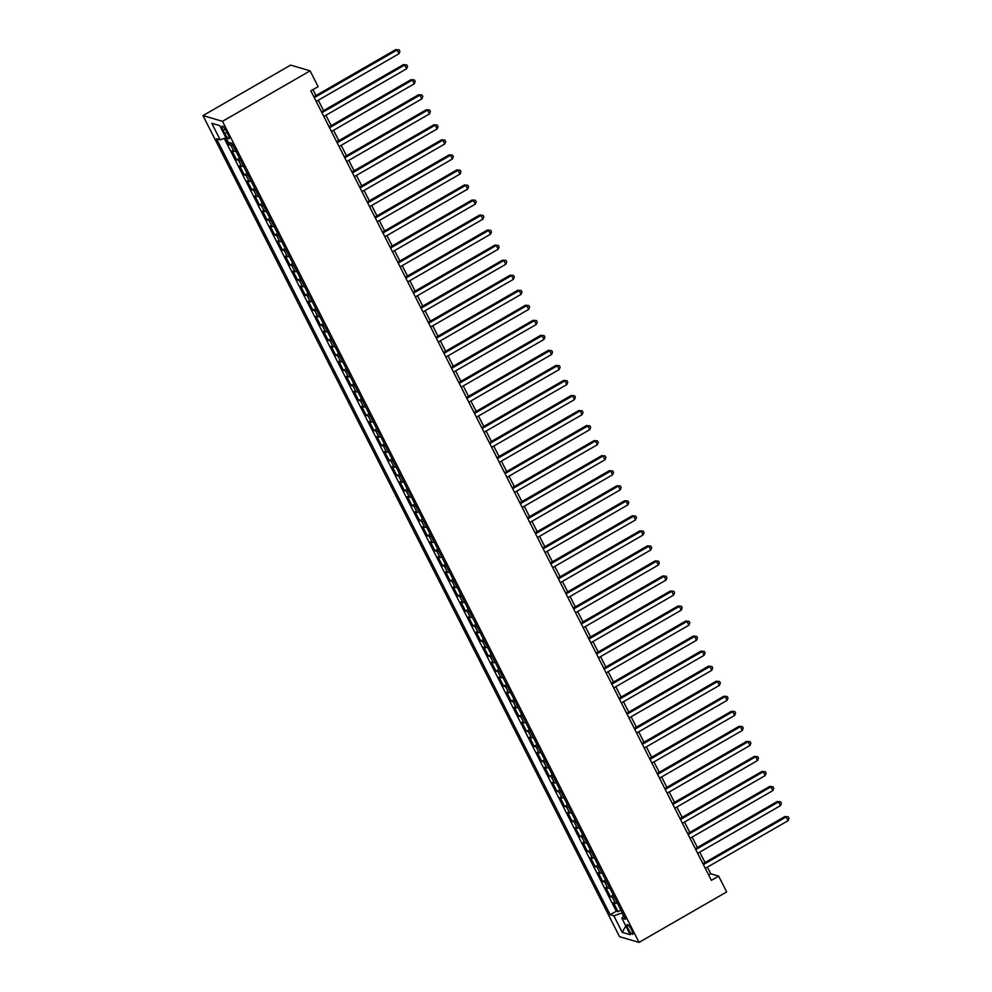 <?xml version="1.0" encoding="UTF-8"?>
<svg xmlns="http://www.w3.org/2000/svg" width="992" height="992" viewBox="0 0 992 992"><rect width="100%" height="100%" fill="white"/><g stroke="black" fill="none" stroke-linecap="round" stroke-linejoin="round"><path stroke-width="1.49" d="M631.619 929.988A5.53 1.252 -119.9 0 0 627.167 924.693A5.53 1.252 -119.9 0 0 628.246 928.996A5.53 1.252 -119.9 0 0 632.685 934.29A5.53 1.252 -119.9 0 0 631.619 929.988M202.988 115.593L619.541 936.671L639.034 942.4L222.481 121.322L202.988 115.593L290.631 65.112L310.112 70.841L222.481 121.322M225.531 137.987L228.966 144.758L231.657 143.208M235.873 151.168A6.919 1.55 153.1 0 1 233.938 151.342L232.016 150.772L236.592 159.799L239.419 158.174M243.499 166.21A6.919 1.55 -26.9 0 1 241.564 166.383L239.642 165.813L244.218 174.84L247.045 173.203M251.137 181.251A6.919 1.55 -26.9 0 1 249.19 181.412L247.268 180.854L251.856 189.869L254.684 188.244M258.763 196.292A6.919 1.55 -26.9 0 1 256.829 196.453L254.907 195.895L259.482 204.91L262.31 203.286M266.389 211.321A6.919 1.55 -26.9 0 1 264.455 211.494L262.533 210.924L267.108 219.951L269.936 218.327M274.015 226.362A6.919 1.55 -26.9 0 1 272.081 226.536L270.159 225.965L274.734 234.992L277.574 233.356M281.654 241.403A6.919 1.55 -26.9 0 1 279.707 241.564L277.785 241.006L282.373 250.021L285.2 248.397M289.28 256.444A6.919 1.55 -26.9 0 1 287.345 256.606L285.423 256.048L289.999 265.062L292.826 263.438M296.906 271.473A6.919 1.55 -26.9 0 1 294.971 271.647L293.049 271.076L297.625 280.104L300.452 278.479M304.532 286.514A6.919 1.55 -26.9 0 1 302.597 286.688L300.675 286.118L305.251 295.145L308.09 293.508M312.17 301.556A6.919 1.55 -26.9 0 1 310.236 301.717L308.301 301.159L312.889 310.174L315.716 308.549M319.796 316.597A6.919 1.55 -26.9 0 1 317.862 316.758L315.94 316.2L320.515 325.215L323.342 323.59M327.422 331.626A6.919 1.55 -26.9 0 1 325.488 331.799L323.566 331.229L328.141 340.256L330.968 338.632M335.048 346.667A6.919 1.55 -26.9 0 1 333.114 346.84L331.192 346.27L335.767 355.297L338.607 353.66M342.686 361.708A6.919 1.55 -26.9 0 1 340.752 361.869L338.83 361.311L343.406 370.326L346.233 368.702M350.312 376.749A6.919 1.55 -26.9 0 1 348.378 376.91L346.456 376.352L351.032 385.367L353.859 383.743M357.938 391.79A6.919 1.55 -26.9 0 1 356.004 391.952L354.082 391.381L358.658 400.408L361.485 398.784M365.577 406.819A6.919 1.55 -26.9 0 1 363.63 406.993L361.708 406.422L366.284 415.45L369.123 413.813M373.203 421.86A6.919 1.55 -26.9 0 1 371.268 422.022L369.346 421.464L373.922 430.478L376.749 428.854M380.829 436.902A6.919 1.55 -26.9 0 1 378.894 437.063L376.972 436.505L381.548 445.52L384.375 443.895M388.455 451.943A6.919 1.55 -26.9 0 1 386.52 452.104L384.598 451.534L389.174 460.561L392.001 458.936M396.093 466.972A6.919 1.55 -26.9 0 1 394.146 467.145L392.224 466.575L396.812 475.602L399.64 473.965M403.719 482.013A6.919 1.55 -26.9 0 1 401.785 482.174L399.863 481.616L404.438 490.631L407.266 489.006M411.345 497.054A6.919 1.55 -26.9 0 1 409.411 497.215L407.489 496.657L412.064 505.672L414.892 504.048M418.971 512.095A6.919 1.55 -26.9 0 1 417.037 512.256L415.115 511.686L419.69 520.713L422.53 519.089M426.61 527.124A6.919 1.55 -26.9 0 1 424.663 527.298L422.741 526.727L427.329 535.754L430.156 534.118M434.236 542.165A6.919 1.55 -26.9 0 1 432.301 542.326L430.379 541.768L434.955 550.783L437.782 549.159M441.862 557.206A6.919 1.55 -26.9 0 1 439.927 557.368L438.005 556.81L442.581 565.824L445.408 564.2M449.488 572.248A6.919 1.55 -26.9 0 1 447.553 572.409L445.631 571.838L450.207 580.866L453.046 579.241M457.126 587.276A6.919 1.55 -26.9 0 1 455.192 587.45L453.257 586.88L457.845 595.907L460.672 594.27M464.752 602.318A6.919 1.55 -26.9 0 1 462.818 602.479L460.896 601.921L465.471 610.936L468.298 609.311M472.378 617.359A6.919 1.55 -26.9 0 1 470.444 617.52L468.522 616.962L473.097 625.977L475.924 624.352M480.004 632.4A6.919 1.55 -26.9 0 1 478.07 632.561L476.148 631.991L480.723 641.018L483.563 639.394M487.642 647.429A6.919 1.55 -26.9 0 1 485.708 647.602L483.786 647.032L488.362 656.059L491.189 654.422M495.268 662.47A6.919 1.55 -26.9 0 1 493.334 662.631L491.412 662.073L495.988 671.088L498.815 669.464M502.894 677.511A6.919 1.55 -26.9 0 1 500.96 677.672L499.038 677.114L503.614 686.129L506.441 684.505M510.533 692.552A6.919 1.55 -26.9 0 1 508.586 692.714L506.664 692.143L511.24 701.17L514.079 699.546M518.159 707.581A6.919 1.55 -26.9 0 1 516.224 707.755L514.302 707.184L518.878 716.212L521.705 714.575M525.785 722.622A6.919 1.55 -26.9 0 1 523.85 722.784L521.928 722.226L526.504 731.24L529.331 729.616M533.411 737.664A6.919 1.55 -26.9 0 1 531.476 737.825L529.554 737.267L534.13 746.282L536.957 744.657M541.049 752.705A6.919 1.55 -26.9 0 1 539.102 752.866L537.18 752.296L541.768 761.323L544.596 759.698M548.675 767.734A6.919 1.55 -26.9 0 1 546.741 767.907L544.819 767.337L549.394 776.364L552.222 774.727M556.301 782.775A6.919 1.55 -26.9 0 1 554.367 782.936L552.445 782.378L557.02 791.393L559.848 789.768M563.927 797.816A6.919 1.55 -26.9 0 1 561.993 797.977L560.071 797.419L564.646 806.434L567.486 804.81M571.566 812.857A6.919 1.55 -26.9 0 1 569.619 813.018L567.697 812.448L572.285 821.475L575.112 819.851M579.192 827.886A6.919 1.55 -26.9 0 1 577.257 828.06L575.335 827.489L579.911 836.516L582.738 834.88M586.818 842.927A6.919 1.55 -26.9 0 1 584.883 843.088L582.961 842.53L587.537 851.545L590.364 849.921M594.444 857.968A6.919 1.55 -26.9 0 1 592.509 858.13L590.587 857.572L595.163 866.586L598.002 864.962M602.082 873.01A6.919 1.55 -26.9 0 1 600.148 873.171L598.213 872.6L602.801 881.628L605.628 880.003M609.708 888.038A6.919 1.55 -26.9 0 1 607.774 888.212L605.852 887.642L610.427 896.669L613.254 895.032M310.112 70.841L318.134 86.639L310.831 90.842L711.363 880.338L718.667 876.134L710.768 873.816L707.395 867.157M223.101 130.336L224.787 133.647A5.369 1.203 -119.9 0 0 229.09 138.768A5.369 1.203 -119.9 0 0 228.048 134.602L226.374 131.291A5.369 1.203 -119.9 0 0 222.059 126.17A5.369 1.203 -119.9 0 0 223.101 130.336L225.147 129.158M623.881 915.988L621.848 918.158L625.53 919.237L231.868 143.27L228.172 142.191L219.79 125.649L211.78 123.293L219.79 125.649M621.848 918.158L630.242 934.7L622.232 932.344L613.837 915.802L610.154 914.723L216.492 138.756L220.174 139.835L211.78 123.293M232.822 145.154A6.919 1.55 153.1 0 1 230.888 145.328L228.966 144.758M224.254 138.434L616.292 911.189L618.053 911.698L620.88 910.073M617.334 903.08A6.919 1.55 -26.9 0 1 615.4 903.241L613.478 902.683L618.053 911.698M614.284 897.066A6.919 1.55 153.1 0 1 612.349 897.227L610.427 896.669M606.658 882.024A6.919 1.55 153.1 0 1 604.723 882.198L602.801 881.628M599.032 866.983A6.919 1.55 153.1 0 1 597.085 867.157L595.163 866.586M591.393 851.954A6.919 1.55 153.1 0 1 589.459 852.116L587.537 851.545M583.767 836.913A6.919 1.55 153.1 0 1 581.833 837.074L579.911 836.516M576.141 821.872A6.919 1.55 153.1 0 1 574.207 822.046L572.285 821.475M568.515 806.831A6.919 1.55 153.1 0 1 566.568 807.004L564.646 806.434M560.877 791.802A6.919 1.55 153.1 0 1 558.942 791.963L557.02 791.393M553.251 776.761A6.919 1.55 153.1 0 1 551.316 776.922L549.394 776.364M545.625 761.72A6.919 1.55 153.1 0 1 543.69 761.893L541.768 761.323M537.986 746.678A6.919 1.55 153.1 0 1 536.052 746.852L534.13 746.282M530.36 731.65A6.919 1.55 153.1 0 1 528.426 731.811L526.504 731.24M522.734 716.608A6.919 1.55 153.1 0 1 520.8 716.77L518.878 716.212M515.108 701.567A6.919 1.55 153.1 0 1 513.174 701.741L511.24 701.17M507.47 686.526A6.919 1.55 153.1 0 1 505.536 686.7L503.614 686.129M499.844 671.497A6.919 1.55 153.1 0 1 497.91 671.658L495.988 671.088M492.218 656.456A6.919 1.55 153.1 0 1 490.284 656.617L488.362 656.059M484.592 641.415A6.919 1.55 153.1 0 1 482.645 641.588L480.723 641.018M476.954 626.374A6.919 1.55 153.1 0 1 475.019 626.547L473.097 625.977M469.328 611.345A6.919 1.55 153.1 0 1 467.393 611.506L465.471 610.936M461.702 596.304A6.919 1.55 153.1 0 1 459.767 596.465L457.845 595.907M454.076 581.262A6.919 1.55 153.1 0 1 452.129 581.436L450.207 580.866M446.437 566.221A6.919 1.55 153.1 0 1 444.503 566.395L442.581 565.824M438.811 551.192A6.919 1.55 153.1 0 1 436.877 551.354L434.955 550.783M431.185 536.151A6.919 1.55 153.1 0 1 429.251 536.312L427.329 535.754M423.559 521.11A6.919 1.55 153.1 0 1 421.612 521.284L419.69 520.713M415.921 506.069A6.919 1.55 153.1 0 1 413.986 506.242L412.064 505.672M408.295 491.04A6.919 1.55 153.1 0 1 406.36 491.201L404.438 490.631M400.669 475.999A6.919 1.55 153.1 0 1 398.734 476.16L396.812 475.602M393.03 460.958A6.919 1.55 153.1 0 1 391.096 461.131L389.174 460.561M385.404 445.916A6.919 1.55 153.1 0 1 383.47 446.09L381.548 445.52M377.778 430.888A6.919 1.55 153.1 0 1 375.844 431.049L373.922 430.478M370.152 415.846A6.919 1.55 153.1 0 1 368.218 416.008L366.284 415.45M362.514 400.805A6.919 1.55 153.1 0 1 360.58 400.979L358.658 400.408M354.888 385.764A6.919 1.55 153.1 0 1 352.954 385.938L351.032 385.367M347.262 370.735A6.919 1.55 153.1 0 1 345.328 370.896L343.406 370.326M339.636 355.694A6.919 1.55 153.1 0 1 337.689 355.855L335.767 355.297M331.998 340.653A6.919 1.55 153.1 0 1 330.063 340.826L328.141 340.256M324.372 325.612A6.919 1.55 153.1 0 1 322.437 325.785L320.515 325.215M316.746 310.583A6.919 1.55 153.1 0 1 314.811 310.744L312.889 310.174M309.12 295.542A6.919 1.55 153.1 0 1 307.173 295.703L305.251 295.145M301.481 280.5A6.919 1.55 153.1 0 1 299.547 280.674L297.625 280.104M293.855 265.459A6.919 1.55 153.1 0 1 291.921 265.633L289.999 265.062M286.229 250.43A6.919 1.55 153.1 0 1 284.295 250.592L282.373 250.021M278.603 235.389A6.919 1.55 153.1 0 1 276.656 235.55L274.734 234.992M270.965 220.348A6.919 1.55 153.1 0 1 269.03 220.522L267.108 219.951M263.339 205.307A6.919 1.55 153.1 0 1 261.404 205.48L259.482 204.91M255.713 190.278A6.919 1.55 153.1 0 1 253.778 190.439L251.856 189.869M248.074 175.237A6.919 1.55 153.1 0 1 246.14 175.398L244.218 174.84M240.448 160.196A6.919 1.55 153.1 0 1 238.514 160.369L236.592 159.799M718.667 876.134L726.677 891.92L639.034 942.4M705.039 862.519L699.757 852.128M697.401 847.478L692.131 837.087M689.775 832.437L684.505 822.046M682.149 817.396L676.879 807.004M674.51 802.367L669.24 791.976M666.884 787.326L661.614 776.934M659.258 772.284L653.988 761.893M651.632 757.243L646.362 746.852M643.994 742.214L638.724 731.823M636.368 727.173L631.098 716.782M628.742 712.132L623.472 701.741M621.116 697.091L615.834 686.7M613.478 682.062L608.208 671.671M605.852 667.021L600.582 656.63M598.226 651.98L592.956 641.588M590.6 636.938L585.317 626.547M582.961 621.91L577.691 611.518M575.335 606.868L570.065 596.477M567.709 591.827L562.439 581.436M560.083 576.786L554.801 566.395M552.445 561.757L547.175 551.366M544.819 546.716L539.549 536.325M537.193 531.675L531.923 521.284M529.554 516.634L524.284 506.242M521.928 501.605L516.658 491.214M514.302 486.564L509.032 476.172M506.676 471.522L501.406 461.131M499.038 456.481L493.768 446.09M491.412 441.452L486.142 431.061M483.786 426.411L478.516 416.02M476.16 411.37L470.878 400.979M468.522 396.329L463.252 385.938M460.896 381.3L455.626 370.909M453.27 366.259L448 355.868M445.644 351.218L440.361 340.826M438.005 336.176L432.735 325.785M430.379 321.148L425.109 310.756M422.753 306.106L417.483 295.715M415.127 291.065L409.845 280.674M407.489 276.024L402.219 265.633M399.863 260.995L394.593 250.604M392.237 245.954L386.967 235.563M384.598 230.913L379.328 220.522M376.972 215.872L371.702 205.48M369.346 200.843L364.076 190.452M361.72 185.802L356.45 175.41M354.082 170.76L348.812 160.369M346.456 155.719L341.186 145.328M338.83 140.69L333.56 130.299M331.204 125.649L325.922 115.258M323.566 110.608L318.296 100.217M315.94 95.567L312.926 89.627M622.257 912.789L623.484 916.41M708.66 875.018L710.768 873.816M225.965 137.838L220.174 139.835M616.292 911.189L610.154 914.723M613.837 915.802L621.798 913.062M622.232 932.344L625.803 925.958M314.29 97.662L397.085 49.984L398.982 53.742L316.2 101.432M313.844 96.782L395.758 49.6L399.156 49.91L399.925 51.41L398.982 53.742M395.758 49.6L399.156 49.91M321.916 112.704L404.711 65.026L406.621 68.783L323.826 116.461M321.47 111.823L403.397 64.641L406.782 64.939L407.551 66.452L406.621 68.783M403.397 64.641L406.782 64.939M329.542 127.745L412.337 80.067L414.247 83.824L331.452 131.502M329.096 126.864L411.023 79.682L414.42 79.98L415.177 81.48L414.247 83.824M411.023 79.682L414.42 79.98M337.181 142.786L419.963 95.096L421.873 98.865L339.078 146.543M336.722 141.893L418.649 94.711L422.046 95.021L422.803 96.522L421.873 98.865M418.649 94.711L422.046 95.021M344.807 157.815L427.602 110.137L429.499 113.894L346.716 161.584M344.36 156.934L426.275 109.752L429.672 110.062L430.441 111.563L429.499 113.894M426.275 109.752L429.672 110.062M352.433 172.856L435.228 125.178L437.137 128.935L354.342 176.613M351.986 171.976L433.913 124.794L437.298 125.091L438.067 126.604L437.137 128.935M433.913 124.794L437.298 125.091M360.059 187.897L442.854 140.219L444.763 143.976L361.968 191.654M359.612 187.017L441.539 139.835L444.937 140.132L445.693 141.633L444.763 143.976M441.539 139.835L444.937 140.132M367.697 202.938L450.48 155.248L452.389 159.018L369.607 206.696M367.238 202.046L449.165 154.864L452.563 155.174L453.319 156.674L452.389 159.018M449.165 154.864L452.563 155.174M375.323 217.967L458.118 170.289L460.028 174.046L377.233 221.737M374.877 217.087L456.804 169.905L460.189 170.215L460.958 171.715L460.028 174.046M456.804 169.905L460.189 170.215M382.949 233.008L465.744 185.33L467.654 189.088L384.859 236.766M382.503 232.128L464.43 184.946L467.815 185.244L468.584 186.756L467.654 189.088M464.43 184.946L467.815 185.244M390.588 248.05L473.37 200.372L475.28 204.129L392.485 251.807M390.129 247.169L472.056 199.987L475.453 200.285L476.21 201.785L475.28 204.129M472.056 199.987L475.453 200.285M398.214 263.091L481.008 215.4L482.906 219.17L400.123 266.848M397.767 262.198L479.682 215.016L483.079 215.326L483.836 216.826L482.906 219.17M479.682 215.016L483.079 215.326M405.84 278.12L488.634 230.442L490.544 234.199L407.749 281.889M405.393 277.239L487.32 230.057L490.705 230.367L491.474 231.868L490.544 234.199M487.32 230.057L490.705 230.367M413.466 293.161L496.26 245.483L498.17 249.24L415.375 296.918M413.019 292.28L494.946 245.098L498.331 245.396L499.1 246.909L498.17 249.24M494.946 245.098L498.331 245.396M421.104 308.202L503.886 260.524L505.796 264.281L423.001 311.959M420.645 307.322L502.572 260.14L505.97 260.437L506.726 261.938L505.796 264.281M502.572 260.14L505.97 260.437M428.73 323.243L511.525 275.553L513.422 279.322L430.64 327M428.284 322.35L510.198 275.168L513.596 275.478L514.364 276.979L513.422 279.322M510.198 275.168L513.596 275.478M436.356 338.272L519.151 290.594L521.06 294.351L438.266 342.042M435.91 337.392L517.836 290.21L521.222 290.52L521.99 292.02L521.06 294.351M517.836 290.21L521.222 290.52M443.982 353.313L526.777 305.635L528.686 309.392L445.892 357.07M443.536 352.433L525.462 305.251L528.86 305.548L529.616 307.061L528.686 309.392M525.462 305.251L528.86 305.548M451.62 368.354L534.403 320.676L536.312 324.434L453.518 372.112M451.162 367.474L533.088 320.292L536.486 320.59L537.242 322.09L536.312 324.434M533.088 320.292L536.486 320.59M459.246 383.396L542.041 335.705L543.938 339.475L461.156 387.153M458.8 382.503L540.714 335.321L544.112 335.631L544.881 337.131L543.938 339.475M540.714 335.321L544.112 335.631M466.872 398.437L549.667 350.746L551.577 354.504L468.782 402.194M466.426 397.544L548.353 350.362L551.738 350.672L552.507 352.172L551.577 354.504M548.353 350.362L551.738 350.672M474.498 413.466L557.293 365.788L559.203 369.545L476.408 417.223M474.052 412.585L555.979 365.403L559.376 365.701L560.133 367.214L559.203 369.545M555.979 365.403L559.376 365.701M482.137 428.507L564.919 380.829L566.829 384.586L484.046 432.264M481.678 427.626L563.605 380.444L567.002 380.742L567.759 382.242L566.829 384.586M563.605 380.444L567.002 380.742M489.763 443.548L572.558 395.858L574.455 399.627L491.672 447.305M489.316 442.655L571.231 395.473L574.628 395.783L575.397 397.284L574.455 399.627M571.231 395.473L574.628 395.783M497.389 458.589L580.184 410.899L582.093 414.656L499.298 462.346M496.942 457.696L578.869 410.514L582.254 410.824L583.023 412.325L582.093 414.656M578.869 410.514L582.254 410.824M505.015 473.618L587.81 425.94L589.719 429.697L506.924 477.375M504.568 472.738L586.495 425.556L589.893 425.853L590.649 427.366L589.719 429.697M586.495 425.556L589.893 425.853M512.653 488.659L595.436 440.981L597.345 444.738L514.563 492.416M512.194 487.779L594.121 440.597L597.519 440.894L598.275 442.395L597.345 444.738M594.121 440.597L597.519 440.894M520.279 503.7L603.074 456.01L604.984 459.78L522.189 507.458M519.833 502.808L601.76 455.626L605.145 455.936L605.914 457.436L604.984 459.78M601.76 455.626L605.145 455.936M527.905 518.742L610.7 471.051L612.61 474.808L529.815 522.499M527.459 517.849L609.386 470.667L612.771 470.977L613.54 472.477L612.61 474.808M609.386 470.667L612.771 470.977M535.544 533.77L618.326 486.092L620.236 489.85L537.441 537.528M535.085 532.89L617.012 485.708L620.409 486.006L621.166 487.518L620.236 489.85M617.012 485.708L620.409 486.006M543.17 548.812L625.964 501.134L627.862 504.891L545.079 552.569M542.723 547.931L624.638 500.749L628.035 501.047L628.792 502.547L627.862 504.891M624.638 500.749L628.035 501.047M550.796 563.853L633.59 516.162L635.5 519.932L552.705 567.61M550.349 562.96L632.276 515.778L635.661 516.088L636.43 517.588L635.5 519.932M632.276 515.778L635.661 516.088M558.422 578.894L641.216 531.204L643.126 534.961L560.331 582.651M557.975 578.001L639.902 530.819L643.287 531.129L644.056 532.63L643.126 534.961M639.902 530.819L643.287 531.129M566.06 593.923L648.842 546.245L650.752 550.002L567.957 597.68M565.601 593.042L647.528 545.86L650.926 546.158L651.682 547.671L650.752 550.002M647.528 545.86L650.926 546.158M573.686 608.964L656.481 561.286L658.378 565.043L575.596 612.721M573.24 608.084L655.154 560.902L658.552 561.199L659.32 562.7L658.378 565.043M655.154 560.902L658.552 561.199M581.312 624.005L664.107 576.315L666.016 580.084L583.222 627.762M580.866 623.112L662.792 575.93L666.178 576.24L666.946 577.741L666.016 580.084M662.792 575.93L666.178 576.24M588.938 639.046L671.733 591.356L673.642 595.113L590.848 642.804M588.492 638.154L670.418 590.972L673.816 591.282L674.572 592.782L673.642 595.113M670.418 590.972L673.816 591.282M596.576 654.075L679.359 606.397L681.268 610.154L598.474 657.832M596.118 653.195L678.044 606.013L681.442 606.31L682.198 607.823L681.268 610.154M678.044 606.013L681.442 606.31M604.202 669.116L686.997 621.438L688.894 625.196L606.112 672.874M603.756 668.236L685.67 621.054L689.068 621.352L689.837 622.852L688.894 625.196M685.67 621.054L689.068 621.352M611.828 684.158L694.623 636.467L696.533 640.237L613.738 687.915M611.382 683.265L693.309 636.083L696.694 636.393L697.463 637.893L696.533 640.237M693.309 636.083L696.694 636.393M619.454 699.199L702.249 651.508L704.159 655.266L621.364 702.956M619.008 698.306L700.935 651.124L704.332 651.434L705.089 652.934L704.159 655.266M700.935 651.124L704.332 651.434M627.093 714.228L709.875 666.55L711.785 670.307L629.002 717.985M626.634 713.347L708.561 666.165L711.958 666.463L712.715 667.976L711.785 670.307M708.561 666.165L711.958 666.463M634.719 729.269L717.514 681.591L719.423 685.348L636.628 733.026M634.272 728.388L716.199 681.206L719.584 681.504L720.353 683.004L719.423 685.348M716.199 681.206L719.584 681.504M642.345 744.31L725.14 696.62L727.049 700.389L644.254 748.067M641.898 743.417L723.825 696.235L727.21 696.545L727.979 698.046L727.049 700.389M723.825 696.235L727.21 696.545M649.971 759.351L732.766 711.661L734.675 715.418L651.88 763.108M649.524 758.458L731.451 711.276L734.849 711.586L735.605 713.087L734.675 715.418M731.451 711.276L734.849 711.586M657.609 774.38L740.392 726.702L742.301 730.459L659.519 778.137M657.15 773.5L739.077 726.318L742.475 726.615L743.231 728.128L742.301 730.459M739.077 726.318L742.475 726.615M665.235 789.421L748.03 741.743L749.94 745.5L667.145 793.178M664.789 788.541L746.716 741.359L750.101 741.656L750.87 743.157L749.94 745.5M746.716 741.359L750.101 741.656M672.861 804.462L755.656 756.772L757.566 760.542L674.771 808.22M672.415 803.57L754.342 756.388L757.727 756.698L758.496 758.198L757.566 760.542M754.342 756.388L757.727 756.698M680.5 819.504L763.282 771.813L765.192 775.57L682.397 823.261M680.041 818.611L761.968 771.429L765.365 771.739L766.122 773.239L765.192 775.57M761.968 771.429L765.365 771.739M688.126 834.532L770.92 786.854L772.818 790.612L690.035 838.29M687.679 833.652L769.594 786.47L772.991 786.768L773.748 788.28L772.818 790.612M769.594 786.47L772.991 786.768M695.752 849.574L778.546 801.896L780.456 805.653L697.661 853.331M695.305 848.693L777.232 801.511L780.617 801.809L781.386 803.309L780.456 805.653M777.232 801.511L780.617 801.809M703.378 864.615L786.172 816.937L788.082 820.694L705.287 868.372M702.931 863.722L784.858 816.54L788.243 816.85L789.012 818.35L788.082 820.694M784.858 816.54L788.243 816.85M233.938 151.342L230.888 145.328M615.4 903.241L612.349 897.227M607.774 888.212L604.723 882.198M600.148 873.171L597.085 867.157M592.509 858.13L589.459 852.116M584.883 843.088L581.833 837.074M577.257 828.06L574.207 822.046M569.619 813.018L566.568 807.004M561.993 797.977L558.942 791.963M554.367 782.936L551.316 776.922M546.741 767.907L543.69 761.893M539.102 752.866L536.052 746.852M531.476 737.825L528.426 731.811M523.85 722.784L520.8 716.77M516.224 707.755L513.174 701.741M508.586 692.714L505.536 686.7M500.96 677.672L497.91 671.658M493.334 662.631L490.284 656.617M485.708 647.602L482.645 641.588M478.07 632.561L475.019 626.547M470.444 617.52L467.393 611.506M462.818 602.479L459.767 596.465M455.192 587.45L452.129 581.436M447.553 572.409L444.503 566.395M439.927 557.368L436.877 551.354M432.301 542.326L429.251 536.312M424.663 527.298L421.612 521.284M417.037 512.256L413.986 506.242M409.411 497.215L406.36 491.201M401.785 482.174L398.734 476.16M394.146 467.145L391.096 461.131M386.52 452.104L383.47 446.09M378.894 437.063L375.844 431.049M371.268 422.022L368.218 416.008M363.63 406.993L360.58 400.979M356.004 391.952L352.954 385.938M348.378 376.91L345.328 370.896M340.752 361.869L337.689 355.855M333.114 346.84L330.063 340.826M325.488 331.799L322.437 325.785M317.862 316.758L314.811 310.744M310.236 301.717L307.173 295.703M302.597 286.688L299.547 280.674M294.971 271.647L291.921 265.633M287.345 256.606L284.295 250.592M279.707 241.564L276.656 235.55M272.081 226.536L269.03 220.522M264.455 211.494L261.404 205.48M256.829 196.453L253.778 190.439M249.19 181.412L246.14 175.398M241.564 166.383L238.514 160.369M226.932 132.407L224.787 133.647"/></g></svg>
